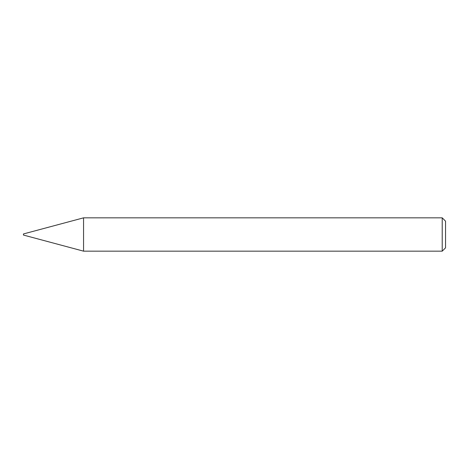 <?xml version="1.0" encoding="UTF-8"?>
<svg xmlns="http://www.w3.org/2000/svg" width="469" height="469" viewBox="0 0 469 469"><rect width="100%" height="100%" fill="white"/><g stroke="black" fill="none" stroke-linecap="round" stroke-linejoin="round"><path stroke-width="0.7" d="M83.558 251.161L83.558 217.839L83.558 251.161L442.22 251.161L442.22 217.839L83.558 217.839L23.45 233.943L23.45 235.057L83.558 251.161M442.22 217.839L445.55 221.169L445.55 247.831L442.22 251.161"/></g></svg>
